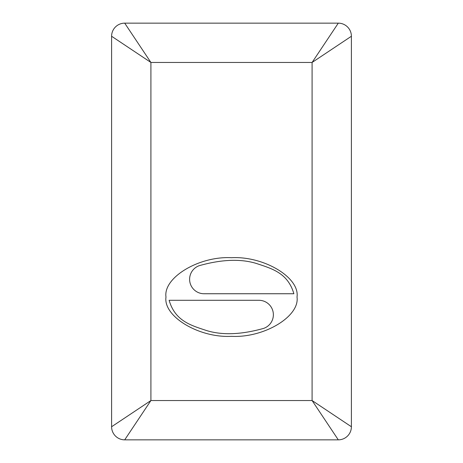 <?xml version="1.0" encoding="UTF-8"?>
<svg xmlns="http://www.w3.org/2000/svg" width="463" height="463" viewBox="0 0 463 463"><rect width="100%" height="100%" fill="white"/><g stroke="black" fill="none" stroke-linecap="round" stroke-linejoin="round"><path stroke-width="0.69" d="M150.909 62.459L111.6 36.253L111.6 426.747L150.909 400.541L124.703 439.85L338.297 439.85L312.091 400.541L351.4 426.747L351.4 36.253L312.091 62.459L338.297 23.15L124.703 23.15L150.909 62.459L150.909 400.541L312.091 400.541L312.091 62.459L150.909 62.459M297.02 297.02C299.926 277.569 263.927 255.952 231.5 257.706C199.073 255.952 163.074 277.569 165.98 297.02C163.074 316.472 199.073 338.083 231.5 336.329C263.927 338.083 299.926 316.472 297.02 297.02M293.872 293.745L204.061 293.745A14.446 14.446 0 0 1 199.287 265.664C221.632 259.384 240.644 258.649 256.334 263.453C271.81 268.609 287.847 272.834 293.872 293.745M169.128 300.296L258.939 300.296A14.446 14.446 0 0 1 263.713 328.371C241.368 334.656 222.356 335.391 206.666 330.582C191.19 325.431 175.153 321.2 169.128 300.296M124.703 23.15A13.103 13.103 0 0 0 111.6 36.253M351.4 36.253A13.103 13.103 0 0 0 338.297 23.15M338.297 439.85A13.103 13.103 0 0 0 351.4 426.747M111.6 426.747A13.103 13.103 0 0 0 124.703 439.85"/></g></svg>
